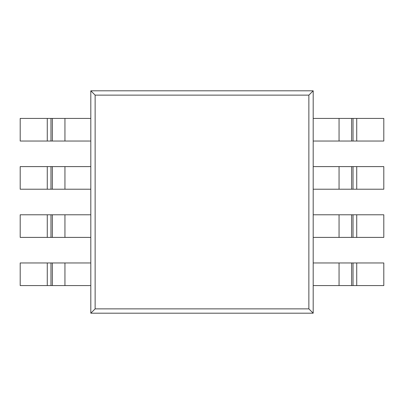 <?xml version="1.0" encoding="UTF-8"?>
<svg xmlns="http://www.w3.org/2000/svg" width="404" height="404" viewBox="0 0 404 404"><rect width="100%" height="100%" fill="white"/><g stroke="black" fill="none" stroke-linecap="round" stroke-linejoin="round"><path stroke-width="0.61" d="M313.191 313.191L313.191 90.809L90.809 90.809L90.809 313.191L313.191 313.191L308.868 308.868L308.868 95.132L313.191 90.809M308.868 95.132L95.132 95.132L95.132 308.868L308.868 308.868M95.132 308.868L90.809 313.191M95.132 95.132L90.809 90.809M47.273 141.031L90.809 141.031L90.809 118.422L20.2 118.422L20.2 141.031L47.273 141.031L47.273 118.422M356.727 141.031L313.191 141.031L313.191 118.422L383.8 118.422L383.8 141.031L356.727 141.031L356.727 118.422M47.273 189.213L90.809 189.213L90.809 166.605L20.2 166.605L20.2 189.213L47.273 189.213L47.273 166.605M47.273 237.395L90.809 237.395L90.809 214.787L20.2 214.787L20.2 237.395L47.273 237.395L47.273 214.787M47.273 285.577L90.809 285.577L90.809 262.969L20.2 262.969L20.2 285.577L47.273 285.577L47.273 262.969M356.727 189.213L313.191 189.213L313.191 166.605L383.8 166.605L383.8 189.213L356.727 189.213L356.727 166.605M356.727 237.395L313.191 237.395L313.191 214.787L383.8 214.787L383.8 237.395L356.727 237.395L356.727 214.787M356.727 285.577L313.191 285.577L313.191 262.969L383.8 262.969L383.8 285.577L356.727 285.577L356.727 262.969M64.943 141.031L64.943 118.422M52.358 141.031L52.358 118.422M50.975 141.031L50.975 118.422M339.057 141.031L339.057 118.422M351.642 141.031L351.642 118.422M353.025 141.031L353.025 118.422M64.943 189.213L64.943 166.605M52.358 189.213L52.358 166.605M50.975 189.213L50.975 166.605M64.943 237.395L64.943 214.787M52.358 237.395L52.358 214.787M50.975 237.395L50.975 214.787M64.943 285.577L64.943 262.969M52.358 285.577L52.358 262.969M50.975 285.577L50.975 262.969M339.057 189.213L339.057 166.605M351.642 189.213L351.642 166.605M353.025 189.213L353.025 166.605M339.057 237.395L339.057 214.787M351.642 237.395L351.642 214.787M353.025 237.395L353.025 214.787M339.057 285.577L339.057 262.969M351.642 285.577L351.642 262.969M353.025 285.577L353.025 262.969"/></g></svg>
